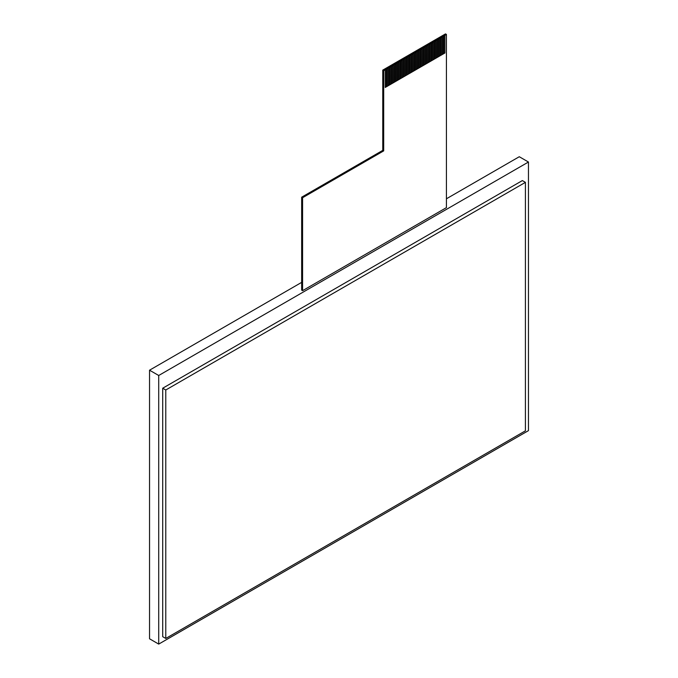 <?xml version="1.0" encoding="UTF-8"?>
<svg xmlns="http://www.w3.org/2000/svg" width="678" height="678" viewBox="0 0 678 678"><rect width="100%" height="100%" fill="white"/><g stroke="black" fill="none" stroke-linecap="round" stroke-linejoin="round"><path stroke-width="1.02" d="M301.659 282.37L149.541 370.196L149.541 638.795L158.72 644.1L528.459 430.632L528.459 162.025L519.28 156.728L446.429 198.781M149.541 370.196L158.72 375.493L158.72 644.1M528.459 162.025L158.72 375.493M525.416 182.357L522.357 180.594L511.017 187.12L522.34 180.585L162.712 388.223L165.779 389.994L165.779 638.456L525.416 430.818L525.416 182.357L165.779 389.994M162.703 388.214L174.958 381.155L162.703 388.214L162.703 636.676L162.712 388.223L162.712 636.684L165.779 638.456M385.231 87.462L386.307 86.843L386.307 69.173L385.231 69.792L385.231 87.462L385.214 69.783L383.689 70.665L383.689 150.889L302.574 197.722L302.574 290.676L301.659 290.142L301.659 197.188L382.765 150.363L382.756 70.122L445.497 33.9L446.429 34.442L443.844 35.951L443.844 53.621L444.921 53.003L444.921 35.332M440.742 55.393L440.742 37.722L440.759 55.401L441.836 54.782L441.836 37.112L439.217 38.621L439.217 56.291L439.217 38.621L437.674 39.51L437.674 57.181L438.751 56.562L438.751 38.892M443.827 53.613L443.827 35.942L442.319 36.832L442.319 54.503L442.302 36.824L441.836 37.112M434.59 58.961L434.573 41.282L434.59 58.961L435.666 58.342L435.666 40.672L434.59 41.29M428.42 62.529L428.403 44.85L428.42 62.529L429.496 61.91L429.496 44.24L428.42 44.858M429.945 43.96L429.962 61.639L429.945 43.96L429.496 44.24M422.25 66.088L422.233 48.409L422.25 66.088L423.326 65.469L423.326 47.799L422.25 48.418M416.08 69.648L416.063 51.969L416.08 69.648L417.156 69.029L417.156 51.359L416.08 51.977M409.893 73.207L409.893 55.537L409.91 73.216L410.987 72.597L410.987 54.926L408.368 56.435L408.368 74.105L408.368 56.435L406.825 57.325L406.825 74.995L407.902 74.377L407.902 56.706M411.436 54.638L411.453 72.326L411.436 54.638L410.987 54.926M403.741 76.775L403.724 59.096L403.741 76.775L404.817 76.156L404.817 58.486L403.741 59.105M397.554 80.326L397.554 62.656L397.571 80.335L398.647 79.716L398.647 62.045L396.028 63.554L396.028 81.224L397.105 80.606L397.105 62.935M399.096 61.766L399.113 79.445L399.096 61.766L398.647 62.045M391.401 83.903L391.384 66.215L391.401 83.903L392.477 83.284L392.477 65.613L391.401 66.232M389.842 84.784L389.842 67.114L389.858 84.792L390.935 84.174L390.935 66.503L388.316 68.012L388.316 85.682L389.392 85.064L389.392 67.393M391.384 66.215L390.935 66.503M396.028 81.224L396.028 63.554M402.181 77.656L402.181 59.986L402.198 77.665L403.274 77.046L403.274 59.376L400.656 60.884L400.656 78.555L400.656 60.884L399.113 61.774M403.724 59.096L403.274 59.376M408.351 74.097L409.444 73.487L409.444 55.816M414.538 70.537L414.521 52.859L414.538 70.537L415.614 69.919L415.614 52.248L414.538 52.867M420.707 66.978L420.691 49.299L420.707 66.978L421.784 66.359L421.784 48.689L420.707 49.308M422.233 48.409L421.784 48.689M426.877 63.418L426.86 45.74L426.877 63.418L427.954 62.8L427.954 45.129L426.877 45.748M433.047 59.859L433.03 42.172L433.047 59.859L434.123 59.24L434.123 41.561L431.505 43.07L431.505 60.749L432.581 60.13L432.581 42.46M434.573 41.282L434.123 41.561M439.2 56.282L440.293 55.672L440.293 38.002M442.319 54.503L443.387 53.884L443.387 36.214M436.115 58.062L436.115 40.392L436.132 58.071L437.208 57.452L437.208 39.782L435.649 40.663M437.674 57.181L437.657 39.502L437.208 39.782M429.962 61.639L431.039 61.02L431.039 43.35L429.962 43.968M423.792 65.198L423.775 47.519L423.792 65.198L424.869 64.58L424.869 46.909L423.792 47.528M417.623 68.758L417.606 51.079L417.623 68.758L418.699 68.139L418.699 50.469L417.623 51.087M419.148 50.189L419.165 67.868L419.148 50.189L418.699 50.469M411.453 72.326L412.529 71.707L412.529 54.037L411.453 54.647M405.266 75.877L405.266 58.206L405.283 75.885L406.359 75.266L406.359 57.596L404.8 58.477M406.825 74.995L406.808 57.316L406.359 57.596M399.113 79.445L400.19 78.826L400.19 61.156M392.926 83.004L392.926 65.325L392.943 83.013L394.02 82.394L394.02 64.715L392.46 65.597M386.757 86.564L386.757 68.893L386.774 86.572L387.85 85.953L387.85 68.283L386.291 69.164M388.316 85.682L388.299 68.003L387.85 68.283M394.469 82.106L394.469 64.435L394.486 82.114L395.562 81.496L395.562 63.825L394.003 64.707M396.011 63.546L395.562 63.825M400.639 78.546L401.732 77.936L401.732 60.266M412.978 71.427L412.978 53.748L412.995 71.436L414.072 70.817L414.072 53.138L412.995 53.757M414.521 52.859L414.072 53.138M419.165 67.868L420.241 67.249L420.241 49.579L419.165 50.197M425.335 64.308L425.318 46.629L425.335 64.308L426.411 63.69L426.411 46.019L425.335 46.638M426.86 45.74L426.411 46.019M431.505 60.749L431.505 43.07L431.022 43.341M428.403 44.85L427.937 45.121M425.318 46.629L424.852 46.901M423.775 47.519L423.309 47.791M420.691 49.299L420.224 49.57M417.606 51.079L417.139 51.35M416.063 51.969L415.597 52.24M412.978 53.748L412.512 54.02M302.574 290.676L446.429 207.621L446.429 34.442M301.659 197.188L302.574 197.722M382.765 150.363L383.689 150.889M382.756 70.122L383.689 70.665"/></g></svg>

